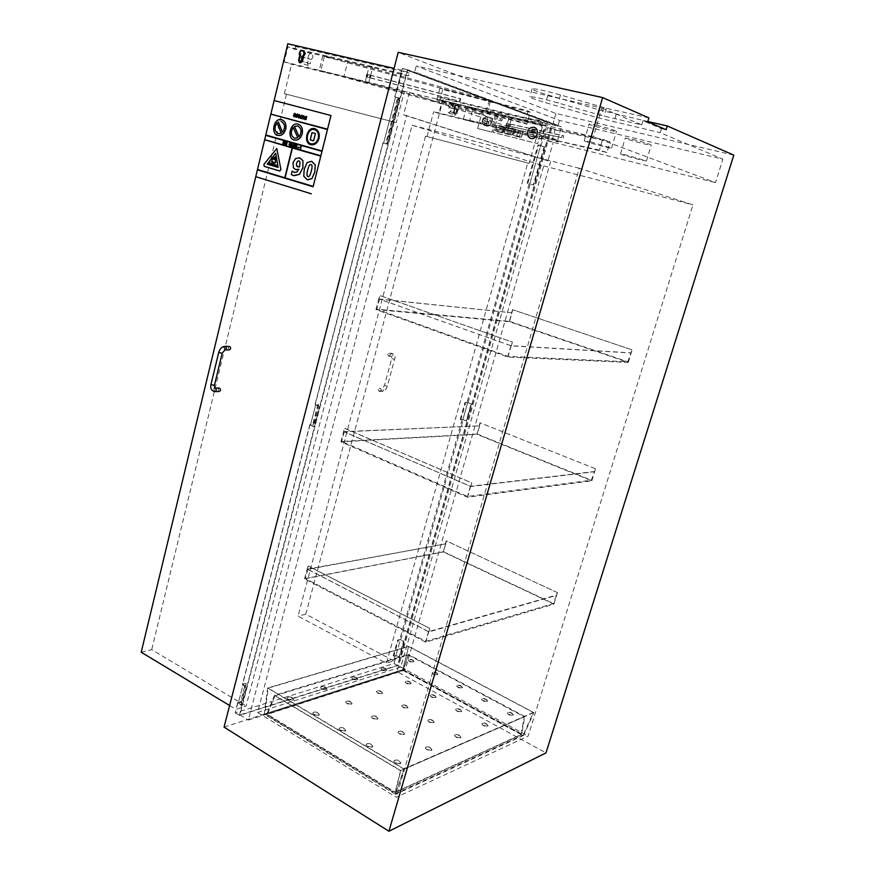 <?xml version="1.0" encoding="UTF-8"?>
<svg xmlns="http://www.w3.org/2000/svg" width="875" height="875" viewBox="0 0 875 875"><rect width="100%" height="100%" fill="white"/><g stroke="black" fill="none" stroke-linecap="round" stroke-linejoin="round"><path stroke-width="0.66" stroke-dasharray="4.38 3.28" d="M396.233 122.642L284.397 93.669L396.233 122.642L404.305 91.645L397.556 89.294L401.658 73.456L408.395 75.939L409.172 72.953L401.734 70.175L394.789 96.939L397.578 97.88L385.667 143.708L382.867 142.931L315.055 404.425L317.953 404.359L312.703 424.572L309.794 424.703L242.495 684.206L245.481 683.298L240.691 701.739L241.314 702.111L237.759 703.238L241.073 705.272L246.455 686.569L241.631 705.097L238.317 703.073L243.119 684.567L246.455 686.569M241.073 705.272L241.631 705.097M245.886 686.733L242.55 684.731L246.116 683.659L241.314 702.111M309.794 424.703L313.534 426.595L319.364 406.252L314.081 426.573L310.472 424.998L315.733 404.709L319.364 406.252M313.534 426.595L314.081 426.573M318.817 406.262L315.186 404.72L318.631 404.644L313.381 424.867L310.472 424.998L315.733 404.709L315.055 404.425M382.867 142.931L387.527 144.189L383.6 143.128L395.533 97.125L399.525 98.098L387.527 144.189M387.002 144.047L398.989 97.923L399.525 98.098M398.989 97.923L395.008 96.95L398.322 98.066L386.4 143.916L383.6 143.128L395.533 97.125L394.789 96.939M393.203 655.856L397.688 640.019L400.816 639.548L403.889 641.178L399.394 656.983L395.927 655.462L398.989 657.114L403.484 641.288L400.411 639.669L395.927 655.462L400.411 639.669L398.267 640.325L393.772 656.162L395.927 655.462L393.772 656.162M460.195 419.453L465.052 402.336L471.417 403.812L466.561 420.908L462.875 419.606L466.167 420.919L471.034 403.823L467.72 402.533L462.875 419.606L467.72 402.533L465.664 402.577L460.819 419.705L462.875 419.606L460.819 419.705M544.534 146.803L533.673 184.986L527.155 183.203L537.994 144.966L544.534 146.803L540.597 145.786L529.769 183.925L533.302 184.887L544.163 146.683M237.759 703.238L235.266 712.841L394.012 663.534L396.331 655.342M394.012 663.534L397.797 665.591L552.103 123.462L407.367 69.639L239.367 715.378L397.797 665.591M540.958 145.906L547.641 122.391L552.103 123.462M468.114 402.522L530.141 184.034M400.816 639.548L463.269 419.584M632.68 139.431C643.737 142.209 649.917 144.102 651.208 145.119C650.398 145.895 623.273 138.556 625.209 138.086L632.68 139.431M627.922 155.422L620.517 153.934C618.636 154.197 645.695 161.536 646.439 160.967L627.922 155.422M647.741 121.778L642.95 120.695L661.445 128.647L666.127 129.719M648.9 117.884L606.473 108.292L560.47 94.97C544.939 90.617 535.478 88.583 532.077 88.867C531.913 89.731 537.195 91.755 547.947 94.948L599.67 110.009L647.817 121.516M733.797 155.127L555.931 113.488L398.202 52.325M661.445 128.647L660.22 132.694L722.87 159.163L559.53 120.444L416.216 65.986L601.814 108.008L593.403 136.839L715.531 182.613L722.87 159.163M601.814 108.008L641.714 124.862L601.3 115.478L558.195 102.977C542.675 98.634 533.236 96.556 529.878 96.753C529.725 97.541 535.019 99.52 545.759 102.692L597.439 117.655L660.22 132.694M642.95 120.695L641.714 124.862M556.216 141.05L558.075 141.597L556.216 141.05M556.117 141.4L557.966 141.947L556.117 141.4M451.259 104.377L453.48 105.044L451.259 104.377M451.15 104.781L453.37 105.459L451.15 104.781M541.264 135.461L543.189 136.03L541.264 135.461M541.166 135.822L543.08 136.402L541.166 135.822M477.98 113.312L480.123 113.958L477.98 113.312M477.87 113.717L480.014 114.362L477.87 113.717M546.875 140.722L553.208 142.286L409.402 92.498L402.325 90.803L239.925 714.853L397.567 665.361L551.753 123.845L558.119 125.377L414.652 71.958L416.216 65.986M558.119 125.377L559.53 120.444M546.941 140.744L715.531 182.613M551.753 123.845L407.542 70.328L402.325 90.803M402.227 90.759L593.403 136.839M591.697 142.166L584.259 140.711C582.214 141.017 610.663 148.772 611.527 148.137L591.697 142.166M407.542 70.328L414.652 71.958M596.63 125.245C608.442 128.198 615.059 130.244 616.47 131.381C615.541 132.245 587.016 124.48 589.127 123.933L596.63 125.245M409.402 92.498L403.55 114.877L547.914 160.803L553.208 142.286M547.914 160.803L406.602 115.653L248.314 720.048L405.3 669.561L550.648 161.503M403.55 114.877L406.602 115.653M257.6 712.436L400.772 667.045L543.692 165.9L412.114 125.213L257.6 712.436L396.353 797.289L528.15 736.105L692.956 204.848L579.283 168.284L396.353 797.289M412.114 125.213L579.283 168.284M400.772 667.045L528.15 736.105M543.692 165.9L692.956 204.848M239.925 714.853L248.314 720.048M397.567 665.361L405.3 669.561M235.266 712.841L239.367 715.378M309.914 425.02L242.55 684.731M383.064 142.975L315.186 404.72M547.641 122.391L402.38 68.502L395.008 96.95M402.38 68.502L407.367 69.639M224.055 727.092L396.987 671.606L546 752.894M555.931 113.488L396.987 671.606M397.688 640.019L398.267 640.325M465.052 402.336L465.664 402.577M529.769 183.925L540.597 145.786L538.661 145.13L527.811 183.378L529.769 183.925M527.155 183.203L527.811 183.378M537.994 144.966L538.661 145.13M425.513 136.161L529.145 163.373L425.513 136.161L298.014 616.12L386.367 663.261L527.756 162.947M395.358 655.167L393.739 660.844L386.367 663.261M393.739 660.844L305.791 614.195L298.014 616.12M457.275 109.955C459.222 108.172 459.288 106.553 457.461 105.087C454.934 105.241 454.059 106.662 454.836 109.364L455.416 109.561C454.639 106.859 455.514 105.438 458.03 105.295C459.856 106.75 459.802 108.38 457.844 110.152L457.275 109.955L456.302 113.542L456.881 113.739L455.12 115.15L454.453 113.138L455.416 109.561M457.844 110.152L456.881 113.739M454.836 109.364L453.873 112.941L454.541 114.953L456.302 113.542M454.453 113.138L453.873 112.941M453.348 112.766L454.311 109.178C453.534 106.477 454.398 105.044 456.925 104.902C458.752 106.367 458.697 107.986 456.739 109.769L455.777 113.356L454.016 114.767L453.348 112.766L448.088 110.961L448.766 112.984L450.527 111.562L451.5 107.953C453.458 106.148 453.523 104.519 451.686 103.053C449.148 103.195 448.273 104.628 449.061 107.352L448.088 110.961M449.061 107.352L454.311 109.178M455.777 113.356L450.527 111.562M456.739 109.769L451.5 107.953M505.859 129.795L508.102 130.386L505.859 129.795M509.469 116.791L511.711 117.37L509.469 116.791M546.208 123.462L443.363 98.656L437.653 96.622L540.991 121.516L546.208 123.462L539.93 145.611M466.484 119.984L468.803 120.597L466.484 119.984M469.952 107.198L472.27 107.8L469.952 107.198M536.539 137.255L433.661 111.65L438.845 113.4L442.192 100.844L437.019 99.017L540.28 124.031L545.016 125.781L541.286 138.906L536.539 137.255L529.145 163.373M541.286 138.906L438.845 113.4M442.192 100.844L545.016 125.781M427.022 136.62L433.661 111.65M540.28 124.031L540.991 121.516M437.019 99.017L437.653 96.622M462.262 419.355L399.831 639.373M529.102 183.75L467.097 402.292M378.153 389.506L379.312 391.453C380.898 390.491 380.909 389.506 379.345 388.489L378.153 389.506M387.614 354.309L388.73 356.245C390.359 355.348 390.414 354.353 388.872 353.259L387.614 354.309M305.791 614.195L443.363 98.656M240.691 701.739L237.694 702.702L238.317 703.073L243.119 684.567L242.495 684.206M245.481 683.298L246.116 683.659M312.703 424.572L313.381 424.867M317.953 404.359L318.631 404.644M385.667 143.708L386.4 143.916M397.578 97.88L398.322 98.066M237.694 702.702L235.977 709.341L246.105 706.048L398.158 123.233M141.203 652.236L151.725 649.655L246.105 706.048M286.464 94.292L151.725 649.655M299.633 55.836L300.453 56.12C299.589 52.938 300.541 51.209 303.308 50.958M298.594 60.134L299.414 60.419L300.453 56.12M302.837 61.316L303.887 57.017C306.02 54.841 306.086 52.905 304.062 51.231C301.295 51.483 300.344 53.2 301.208 56.383L300.169 60.681L300.913 63.044L302.837 61.316L310.166 63.831L308.252 65.538L307.508 63.186L308.547 58.931C307.694 55.77 308.634 54.064 311.391 53.823C313.403 55.486 313.338 57.4 311.216 59.566L310.166 63.831M311.216 59.566L303.887 57.017M300.158 62.792L299.414 60.419M300.169 60.681L307.508 63.186M301.208 56.383L308.547 58.931M368.408 82.677L365.225 81.834L368.408 82.677M372.356 67.167L369.162 66.325L372.356 67.167M401.734 70.175L394.056 68.403M287.82 43.75L295.794 46.583L409.172 72.953M325.227 72.231L322.58 71.531L325.227 72.231M328.989 57.039L326.342 56.35L328.989 57.039M401.658 73.456L287.897 46.867L284.277 61.873L291.506 64.291L404.305 91.645M284.277 61.873L397.556 89.294M408.395 75.939L295.116 49.416L287.897 46.867M295.116 49.416L295.794 46.583M284.397 93.669L291.506 64.291M219.198 388.041L217.984 389.244L219.242 391.53M229.392 346.445L228.08 347.692L229.294 349.967M229.622 705.512L235.977 709.341M255.784 176.695L274.127 100.505L255.784 176.695L311.38 193.812M451.598 104.431L453.961 105.186L451.598 104.431M451.697 104.059L454.059 104.814L451.697 104.059M526.892 124.173L524.836 123.036L436.789 99.958L439.589 101.281L526.892 124.173L530.25 112.23L442.739 89.469L439.95 88.047L528.216 110.983L524.836 123.036M436.789 99.958L439.95 88.047M439.589 101.281L442.739 89.469M528.216 110.983L530.25 112.23M368.703 77.558L366.723 76.923L368.703 77.558M369.338 75.064L367.358 74.43L369.338 75.064M370.541 78.05L371.011 75.48L370.541 78.05L366.089 76.694L369.666 77.656L370.3 75.152L460.173 98.602L459.495 101.128L369.666 77.656M371.186 75.556L366.723 74.189L370.125 75.075L369.491 77.58M366.723 74.189L366.089 76.694M367.784 74.67L367.161 77.164M370.377 77.973L459.495 101.128M460.053 101.412L460.731 98.886L371.011 75.48M460.173 98.602L460.731 98.886M555.581 140.875L558.491 141.717L555.581 140.875M555.68 140.547L558.578 141.389L555.68 140.547M606.911 152.469L599.452 150.128L544.731 137.889L606.911 152.469L610.061 141.783L555.023 129.97L547.652 127.641L602.602 139.387L599.452 150.128M544.731 137.889L547.652 127.641M552.114 140.175L555.023 129.97M602.602 139.387L610.061 141.783M509.042 126.175L506.778 125.519L509.042 126.175M509.622 124.086L507.358 123.43L509.622 124.086M510.223 126.448L510.442 124.239L510.223 126.448L505.991 125.311L508.309 125.858L508.889 123.758L562.286 135.395L561.652 137.594L508.309 125.858M510.803 124.359L506.57 123.222L508.528 123.648L507.938 125.748M506.57 123.222L505.991 125.311M508.845 123.933L508.266 126.022M509.852 126.339L561.652 137.594M563.227 138.086L563.85 135.898L510.442 124.239M562.286 135.395L563.85 135.898M329.087 57.969L326.145 57.159L329.087 57.969M325.522 72.352L322.58 71.531L325.522 72.352M322.809 55.978L347.681 61.775L344.017 76.377L319.244 70.405L322.809 55.978L490.252 101.73L489.344 100.045L347.681 61.775M319.244 70.405L486.314 116.069L485.341 114.658L344.017 76.377M324.242 56.875L320.709 71.203M489.344 100.045L485.341 114.658M490.252 101.73L486.314 116.069M468.158 120.367L466.309 119.908L468.158 120.367M471.45 108.259L469.591 107.8L471.45 108.259M469.613 121.013L492.22 126.634L495.578 114.461L472.894 108.959L469.613 121.013L463.345 119.153L539.131 134.411L557.67 139.967L492.22 126.634M472.894 108.959L466.616 107.067L542.916 121.045L561.455 126.711L495.578 114.461M463.345 119.153L466.616 107.067M557.67 139.967L561.455 126.711M539.131 134.411L542.916 121.045M489.038 121.68L488.316 124.338L488.589 122.161L487.167 121.811L486.139 125.552L487.517 125.902C491.291 125.005 491.947 123.047 489.486 120.05L489.497 120.05C491.969 123.058 491.302 125.005 487.528 125.913L486.15 125.562L487.178 121.811L488.6 122.161L488.327 124.338L489.059 121.68L487.331 121.253L487.583 120.334L487.32 121.253L489.059 121.68M482.092 121.877L482.989 118.595L486.281 116.55L492.833 118.147L491.192 124.13L487.889 126.284L483.613 125.223L482.081 121.866L483.602 125.213L487.889 126.284L491.181 124.119L492.833 118.147L486.27 116.539L482.978 118.595L482.081 121.866M482.202 121.898L483.098 118.617L486.227 116.692L483.12 118.628L482.223 121.898L483.656 125.07L487.933 126.131L491.061 124.097L492.669 118.267L486.238 116.703L492.647 118.267L491.061 124.097L487.911 126.131L483.634 125.059L482.223 121.898M485.177 124.261L483.153 124.173L485.177 124.261M489.869 118.705L491.728 119.164M491.706 119.164L489.858 118.705M486.095 118.639L485.942 119.197L485.002 118.377L485.439 116.769L486.544 117.031L485.428 116.758L484.991 118.366L486.117 118.65M486.533 117.031L486.905 117.108C488.469 119.033 488.042 120.28 485.625 120.848L485.614 120.848C488.031 120.28 488.458 119.033 486.883 117.097L486.533 117.031M485.494 120.805L484.411 120.531L485.494 120.805M484.247 121.089L484.4 120.531L484.247 121.089L486.927 121.745L484.225 121.078M486.916 121.745L486.5 123.32L486.916 121.745M486.489 123.32L483.831 122.664L486.489 123.32M483.831 122.664L483.722 122.631C482.18 120.838 482.562 119.612 484.848 118.934C482.541 119.602 482.169 120.838 483.711 122.62L483.831 122.664M484.848 118.934L485.953 119.197L484.848 118.934M477.652 128.505L482.355 111.289L496.836 114.811L482.333 111.289L477.63 128.494L492.078 132.136L477.652 128.505M496.858 114.811L492.078 132.136L496.858 114.811M298.036 167.005L299.436 166.983L299.731 165.9L299.961 161.886L298.922 160.825M298.845 169.236L296.855 172.123L294.569 172.441M295.958 169.662L293.431 167.858L293.07 162.728L295.564 158.583L299.447 157.773M294.164 175.733L291.309 174.584L292.173 171.161M292.83 145.95L293.048 145.031M292.994 147.109L292.709 146.42M292.731 146.431L291.834 146.169M291.856 146.18L293.333 144.189M291.331 146.628L290.172 145.698L291.67 143.719M291.419 144.517L291.189 145.48M294.142 147.438L294.941 145.228L294.131 144.463M286.278 144.145L286.748 142.319M285.163 144.867L285.458 141.958M286.027 145.119L285.6 143.084M300.606 147.109L300.103 149.144M299.972 147.361L300.88 146.333M301.82 115.194L300.245 116.561M300.967 118.519L300.267 116.561M301.098 118.059L301.919 117.863M298.43 115.686L299.709 116.025L299.709 115.347M298.823 117.447L299.731 117.272M298.714 117.917L297.927 115.938L299.469 114.548M283.522 143.084L284.583 143.391M283.784 141.991L284.933 142.319M284.408 144.648L282.789 144.189L283.467 141.389M294.175 116.178L295.127 115.095M294.055 113.837L294.941 113.345M293.486 116.222L294.098 114.614L295.258 114.669L294.842 113.827M288.98 144.233L289.877 143.205M289.603 143.97L289.089 145.994M297.817 114.975L297.183 114.428M296.341 117.272L295.597 116.791M295.619 116.802L295.794 116.2M296.887 116.823L296.144 114.702L297.27 113.969M295.805 147.963L295.455 146.322L296.472 145.086M295.914 147.514L296.373 145.534M303.111 118.628L304.073 117.578L303.702 116.167M302.98 119.077L302.323 117.108L303.811 115.708M298.659 147.93L297.981 147.153M306.644 117.348L305.998 116.791M305.145 119.656L304.402 119.164M304.423 119.175L304.598 118.573M305.298 119.208L305.659 118.322M305.681 118.333L304.959 117.075L306.119 116.342M307.694 179.845L303.778 176.181L304.281 168.995L307.158 162.498L311.478 161.273M308.131 176.498L308.131 176.498C309.291 176.947 310.363 175.142 311.336 171.084C312.419 166.95 312.298 164.795 310.997 164.631L310.92 164.609M321.989 151.342L265.705 135.352M270.922 113.794L327.534 129.172M320.786 156.144L292.381 147.995M276.325 166.184L269.303 164.084M269.325 164.084L269.544 163.198M313.6 140.831L310.275 139.902L312.08 132.628M278.119 167.387L275.691 153.234M279.77 171.019L264.239 166.348L263.9 164.358L276.806 148.509M299.097 136.763L299.075 136.773C302.116 131.972 301.645 128.363 297.675 125.923L297.653 125.913M294.722 138.283L297.85 137.78L293.234 127.455M294.328 140.055L294.306 140.044C286.409 138.403 290.369 121.669 298.113 124.152M284.812 177.789L292.141 147.93L264.578 140.022M313.119 186.769L257.392 169.827M282.516 132.311L282.494 132.333C285.644 127.564 285.228 123.922 281.269 121.417L281.247 121.417M278.37 133.678L281.269 133.273L277.047 122.795M277.955 135.428L277.977 135.439C270.2 133.82 274.094 117.228 281.695 119.667M311.172 143.861L311.172 143.861C314.552 144.298 316.936 142.428 318.325 138.25C319.069 133.831 317.822 130.955 314.606 129.609L314.584 129.609M310.964 144.747L310.942 144.747C302.903 143.073 306.939 126.197 314.825 128.723M272.398 163.417L271.666 161.612L272.355 159.523M272.377 159.534L274.072 157.402M274.159 159.611L275.308 156.855M273.667 163.603L273.984 162.302L272.738 161.93M330.969 115.522L274.148 100.516M529.944 131.425L530.217 130.452L535.686 131.797L535.413 132.77L529.944 131.425L535.391 132.77L535.675 131.786L530.195 130.441L529.922 131.425M503.967 127.641L503.683 128.647L503.967 127.641L502.731 127.334L502.447 128.341L503.683 128.647L502.469 128.341L502.742 127.345L503.967 127.641M514.413 133.12L515.123 130.583L515.758 130.747L515.058 133.273L514.413 133.12L515.058 133.273L515.747 130.736L515.102 130.583L514.402 133.109M523.13 131.359L521.358 137.659L523.13 131.359L514.894 129.325L513.122 135.592L521.358 137.659L513.133 135.603L514.894 129.325L523.108 131.359M522.78 131.6L515.058 129.697L513.483 135.363L515.047 129.686L522.78 131.6L521.172 137.287L522.78 131.6M521.172 137.287L513.472 135.352L521.183 137.287M501.244 118.836L501.561 118.464C502.611 119.766 502.316 120.608 500.686 120.98L501.408 118.869L500.675 120.969C502.305 120.597 502.6 119.766 501.539 118.464L501.353 118.42M504.952 126.864L503.223 133.109L504.941 126.853L496.847 124.852L495.119 131.086L503.223 133.109L495.141 131.086L496.858 124.852L504.952 126.864M504.613 127.105L497.033 125.223L495.48 130.845L497.011 125.223L504.602 127.094L503.048 132.748L504.613 127.105M503.038 132.738L495.458 130.845L503.048 132.748M498.925 120.094L498.892 120.542C500.533 120.17 500.817 119.328 499.767 118.027L500.052 119.23L499.33 119.503L500.073 119.23L499.778 118.027C500.839 119.328 500.544 120.17 498.903 120.542L499.953 119.656L499.002 120.127M520.756 132.005L519.509 136.423L516.677 135.713L517.913 131.294L516.655 135.713L519.498 136.423L520.756 132.005L517.891 131.294L520.756 132.005M505.816 127.072L504.087 133.328L505.838 127.083L514.008 129.106L512.247 135.373L504.098 133.328L512.236 135.373L513.986 129.095L505.838 127.083M506.012 127.444L504.438 133.088L512.083 135.002L513.658 129.347L505.991 127.444L513.647 129.336L512.061 135.002L504.427 133.088L505.991 127.444M511.153 133.623L506.242 132.869L511.153 133.623M506.669 131.381L506.942 130.375L511.733 131.567L511.448 132.573L506.669 131.381L511.448 132.573L511.711 131.556L506.931 130.364L506.658 131.37M512.356 129.336L511.941 130.802L512.334 129.325L507.566 128.144L507.139 129.609L511.941 130.802L507.161 129.62L507.566 128.144L512.334 129.325M527.461 131.644C528.872 127.969 531.223 126.481 534.505 127.159C540.816 129.052 536.605 140.995 530.48 138.611C527.778 137.386 526.772 135.056 527.461 131.644C526.75 135.056 527.756 137.375 530.469 138.611C536.583 140.984 540.805 129.052 534.494 127.148C531.212 126.47 528.861 127.969 527.439 131.633M527.986 131.775C527.373 134.827 528.27 136.905 530.688 138.009C536.167 140.131 539.93 129.456 534.286 127.761C531.355 127.159 529.255 128.494 527.986 131.775M527.964 131.764C529.233 128.494 531.344 127.148 534.275 127.75C539.919 129.445 536.145 140.131 530.666 137.998C528.259 136.894 527.352 134.816 527.964 131.764M501.003 128.548L500.686 129.686L501.003 128.548L499.986 128.297L499.669 129.434L500.675 129.686L499.669 129.434L499.986 128.297M500.992 128.537L499.975 128.286M530.228 135.898L532.798 136.533M532.777 136.533L530.217 135.887M503.541 129.172L503.256 130.178L503.541 129.172L502.316 128.877L502.042 129.872L503.245 130.178L502.042 129.872L502.316 128.877M503.519 129.172L502.305 128.866M502.819 131.72L503.092 130.725L501.878 130.419L501.594 131.414L501.889 130.419L503.103 130.725L502.83 131.731L501.616 131.425L502.83 131.731M501.463 126.919L501.123 128.111L501.463 126.919L498.958 126.295L498.619 127.498L501.123 128.111L498.619 127.498M501.441 126.908L498.936 126.284L498.608 127.487M496.464 130.134L496.748 129.139L500.577 130.091L500.303 131.097L496.464 130.134L500.303 131.097L500.566 130.091L496.727 129.128L496.453 130.134M533.914 134.684L530.064 134.291L533.914 134.684M534.964 131.009L535.227 130.145L531.464 129.227L531.223 130.08L531.486 129.227L535.227 130.145L534.986 131.009L531.234 130.091L534.986 131.009M528.85 132.267L535.905 134.017L536.047 133.481L528.981 131.731L536.069 133.492L528.85 132.267M498.116 115.117L493.347 132.453L537.655 143.598L542.664 125.934L537.655 143.598L493.336 132.442L498.116 115.117L542.653 125.934L498.137 115.128M402.948 669.594L408.702 646.516L533.345 712.48L523.294 734.923L402.948 669.594L264.884 713.88L268.166 688.133L408.702 646.516M264.884 713.88L395.62 793.614L403.955 768.83L268.166 688.133M395.62 793.614L523.294 734.923M533.345 712.48L403.955 768.83M408.614 646.308L402.773 669.725L523.655 735.361L533.859 712.578L408.614 646.308L267.575 688.034L264.25 714.175L402.773 669.725M533.859 712.578L404.064 769.158L395.588 794.325L264.25 714.175M404.064 769.158L267.575 688.034M523.655 735.361L395.588 794.325M432.666 672.416L432.163 672.886C433.07 674.428 434.853 675.128 437.5 675.008L437.992 674.538C437.084 672.995 435.312 672.284 432.666 672.416M437.598 674.658C434.952 674.789 433.169 674.089 432.272 672.547C434.394 671.628 436.33 672.175 438.091 674.188L437.598 674.658M482.114 698.917L481.666 699.377C482.639 701.05 484.477 701.805 487.2 701.641L487.637 701.181C486.664 699.508 484.827 698.753 482.114 698.917M487.298 701.291C484.586 701.455 482.748 700.7 481.775 699.027C483.963 698.097 485.953 698.698 487.736 700.831L487.298 701.291M381.5 668.161L380.92 668.686C381.806 670.228 383.589 670.928 386.302 670.797L386.87 670.272C385.995 668.73 384.212 668.03 381.5 668.161M386.4 670.447C383.688 670.578 381.905 669.878 381.019 668.336C383.184 667.341 385.164 667.866 386.969 669.922L386.4 670.447M430.598 695.078L430.073 695.592C431.014 697.266 432.873 698.02 435.641 697.845L436.155 697.32C435.225 695.658 433.366 694.903 430.598 695.078M435.75 697.484C432.972 697.659 431.113 696.916 430.172 695.242C432.403 694.214 434.427 694.794 436.264 696.97L435.75 697.484M482.289 723.417L481.83 723.931C482.836 725.747 484.772 726.545 487.616 726.338L488.075 725.823C487.069 724.008 485.144 723.209 482.289 723.417M487.725 725.966C484.881 726.184 482.956 725.375 481.939 723.559C484.247 722.52 486.325 723.144 488.184 725.462L487.725 725.966M313.469 712.403L312.703 713.136C313.622 714.952 315.602 715.739 318.653 715.477L319.408 714.744C318.5 712.928 316.52 712.141 313.469 712.403M318.762 715.083C315.7 715.345 313.72 714.569 312.812 712.742C315.252 711.364 317.483 711.9 319.506 714.361L318.762 715.083M366.68 743.947L365.991 744.68C366.964 746.67 369.031 747.513 372.17 747.195L372.848 746.473C371.875 744.483 369.819 743.641 366.68 743.947M372.28 746.802C369.141 747.119 367.084 746.277 366.1 744.275C368.616 742.842 370.902 743.444 372.958 746.08L372.28 746.802M321.256 686.919L320.545 687.575C321.431 689.248 323.323 689.981 326.222 689.784L326.922 689.128C326.047 687.466 324.166 686.722 321.256 686.919M326.32 689.413C323.422 689.609 321.53 688.877 320.655 687.203C322.962 685.978 325.084 686.503 327.031 688.756L326.32 689.413M372.094 716.231L371.448 716.877C372.389 718.703 374.358 719.491 377.333 719.25L377.978 718.594C377.038 716.778 375.08 715.991 372.094 716.231M377.442 718.867C374.467 719.108 372.498 718.32 371.558 716.505C373.942 715.236 376.119 715.805 378.088 718.222L377.442 718.867M425.83 747.195L425.25 747.841C426.267 749.842 428.312 750.684 431.375 750.4L431.944 749.755C430.938 747.764 428.892 746.911 425.83 747.195M431.484 750.006C428.422 750.302 426.387 749.448 425.37 747.458C427.842 746.156 430.073 746.791 432.064 749.361L431.484 750.006M428.323 719.895L427.777 720.475C428.75 722.302 430.697 723.089 433.606 722.859L434.153 722.291C433.18 720.464 431.233 719.677 428.323 719.895M433.716 722.487C430.806 722.717 428.859 721.919 427.886 720.103C430.227 718.944 432.348 719.556 434.263 721.919L433.716 722.487M377.016 691.075L376.403 691.666C377.322 693.339 379.192 694.083 382.025 693.897L382.627 693.306C381.73 691.644 379.859 690.9 377.016 691.075M382.134 693.525C379.291 693.722 377.42 692.978 376.512 691.305C378.777 690.178 380.855 690.725 382.736 692.945L382.134 693.525M352.373 677.239L351.728 677.819C352.603 679.427 354.441 680.148 357.252 679.973L357.875 679.394C357 677.786 355.173 677.075 352.373 677.239M357.35 679.613C354.55 679.788 352.702 679.066 351.827 677.458C354.058 676.353 356.114 676.878 357.984 679.033L357.35 679.613M402.325 705.294L401.745 705.873C402.686 707.623 404.6 708.389 407.477 708.181L408.045 707.602C407.105 705.863 405.202 705.086 402.325 705.294M407.575 707.82C404.709 708.028 402.795 707.252 401.855 705.512C404.162 704.375 406.262 704.944 408.155 707.241L407.575 707.82M455.033 734.902L454.519 735.47C455.536 737.373 457.516 738.194 460.469 737.953L460.983 737.384C459.966 735.481 457.986 734.65 455.033 734.902M460.578 737.57C457.625 737.822 455.645 736.991 454.628 735.098C457.012 733.928 459.167 734.562 461.092 737.002L460.578 737.57M398.584 731.5L397.972 732.145C398.956 734.048 400.958 734.869 403.977 734.606L404.578 733.961C403.605 732.058 401.603 731.237 398.584 731.5M404.086 734.212C401.067 734.486 399.066 733.666 398.081 731.762C400.509 730.472 402.719 731.084 404.688 733.567L404.086 734.212M346.336 701.378L345.658 702.034C346.566 703.773 348.491 704.539 351.433 704.309L352.1 703.664C351.192 701.914 349.267 701.159 346.336 701.378M351.531 703.938C348.589 704.156 346.664 703.402 345.756 701.652C348.108 700.405 350.252 700.952 352.209 703.281L351.531 703.938M394.461 760.419L393.805 761.141C394.822 763.23 396.922 764.105 400.116 763.766L400.761 763.044C399.744 760.955 397.644 760.08 394.461 760.419M400.225 763.361C397.042 763.7 394.942 762.825 393.925 760.736C396.484 759.281 398.803 759.916 400.87 762.639L400.225 763.361M339.686 727.945L338.964 728.678C339.905 730.581 341.928 731.391 345.023 731.106L345.745 730.373C344.805 728.481 342.781 727.661 339.686 727.945M345.133 730.713C342.038 730.997 340.014 730.188 339.073 728.284C341.545 726.884 343.809 727.442 345.855 729.991L345.133 730.713M287.973 697.288L287.186 698.02C288.061 699.759 290.008 700.514 293.016 700.273L293.803 699.552C292.928 697.812 290.981 697.058 287.973 697.288M293.125 699.891C290.106 700.131 288.159 699.377 287.284 697.638C289.68 696.281 291.889 696.795 293.902 699.169L293.125 699.891M456.105 709.056L455.613 709.581C456.586 711.32 458.478 712.097 461.289 711.9L461.77 711.386C460.808 709.647 458.916 708.87 456.105 709.056M461.398 711.539C458.587 711.736 456.695 710.959 455.722 709.22C457.986 708.181 460.042 708.783 461.88 711.025L461.398 711.539M405.737 681.45L405.18 681.975C406.087 683.583 407.914 684.305 410.659 684.141L411.195 683.627C410.298 682.019 408.472 681.297 405.737 681.45M410.758 683.791C408.013 683.944 406.197 683.222 405.289 681.614C407.477 680.608 409.478 681.155 411.305 683.266L410.758 683.791M507.784 712.677L507.369 713.136C508.375 714.875 510.256 715.652 513.002 715.477L513.417 715.017C512.411 713.289 510.541 712.502 507.784 712.677M513.111 715.116C510.366 715.302 508.484 714.525 507.478 712.786C509.709 711.845 511.722 712.469 513.527 714.667L513.111 715.116M457.078 685.497L456.608 685.967C457.548 687.575 459.353 688.297 462.033 688.155L462.503 687.684C461.562 686.087 459.758 685.355 457.078 685.497M462.142 687.805C459.452 687.958 457.647 687.225 456.706 685.617C458.861 684.698 460.83 685.267 462.602 687.345L462.142 687.805M408.844 659.652L408.33 660.122C409.205 661.609 410.944 662.288 413.569 662.178L414.083 661.697C413.208 660.22 411.469 659.531 408.844 659.652M413.656 661.839C411.042 661.948 409.292 661.27 408.417 659.783C410.506 658.875 412.431 659.4 414.181 661.358L413.656 661.839M400.575 770.7L395.183 792.17L521.095 734.53L524.223 716.789L400.575 770.7L274.958 695.789L267.389 714.317L395.183 792.17M274.958 695.789L408.395 654.981L403.309 670.556L267.389 714.317M408.395 654.981L524.223 716.789M521.095 734.53L403.309 670.556M395.292 792.509L400.783 770.591L524.803 716.527L521.609 734.628L395.292 792.509L266.809 714.219L403.222 670.327L408.417 654.445L274.52 695.308L266.809 714.219M274.52 695.308L400.783 770.591M524.803 716.527L408.417 654.445M521.609 734.628L403.222 670.327M428.881 631.892L429.866 628.48L308.186 565.928L307.333 569.155L428.881 631.892L556.38 595.448L553.427 603.542L425.731 641.342L305.397 578.539L443.505 551.731L445.769 543.812L307.836 569.341L428.531 631.641L555.975 595.252M307.333 569.155L445.769 543.812M428.531 631.641L425.731 641.342M445.408 543.638L446.206 540.859L557.277 592.528L556.38 595.448M557.277 592.528L446.206 540.859M446.447 540.816L443.264 551.928L553.919 604.111L425.731 642.173L304.544 578.878L443.264 551.928M304.544 578.878L307.967 565.961L429.866 628.48M443.505 551.731L553.427 603.542M307.836 569.341L305.397 578.539M553.919 604.111L557.495 592.462M425.731 642.173L429.658 628.545M470.783 486.5L471.811 482.912L344.695 428.247L343.798 431.637L470.783 486.5L594.442 471.745L591.369 480.211L467.48 496.464L341.753 441.427L477.247 434.077L479.609 425.852L344.312 431.802L470.411 486.281L594.016 471.581M343.798 431.637L479.609 425.852M470.411 486.281L467.48 496.464M479.227 425.698L480.058 422.811L595.372 468.716L594.442 471.745M595.372 468.716L480.058 422.811M480.298 422.8L476.984 434.35L591.85 480.812L467.491 497.252L340.889 441.777L476.984 434.35M340.889 441.777L344.477 428.258L471.811 482.912M477.247 434.077L591.369 480.211M344.312 431.802L341.753 441.427M591.85 480.812L595.58 468.694M467.491 497.252L471.614 482.934M511.317 345.866L512.4 342.114L379.892 295.488L378.952 299.009L511.317 345.866L630.984 352.964L627.791 361.791L507.85 356.355L376.819 309.214L509.578 321.344L512.028 312.812L379.487 299.173L510.923 345.702L630.547 352.822M378.952 299.009L512.028 312.812M510.923 345.702L507.85 356.355M511.634 312.681L512.498 309.684L631.958 349.814L630.984 352.964M631.958 349.814L512.498 309.684M512.728 309.717L509.294 321.683L628.283 362.425L507.894 357.077L375.944 309.564L509.294 321.683M375.944 309.564L379.684 295.466L512.4 342.114M509.578 321.344L627.791 361.791M379.487 299.173L376.819 309.214M628.283 362.425L632.155 349.825M507.894 357.077L512.203 342.103M616.219 114.308L613.966 121.975M606.473 108.292L604.155 116.222M603.619 107.548L601.3 115.478M560.47 94.97L558.195 102.977M599.67 110.009L597.439 117.655M547.947 94.948L545.759 102.692M381.216 389.484L382.364 391.42C383.95 390.469 383.961 389.484 382.397 388.467L381.216 389.484M384.716 385.383L387.308 386.214L384.716 385.383M391.945 358.608L394.548 359.428L391.945 358.608M390.666 354.408L391.912 353.369C393.455 354.452 393.4 355.447 391.77 356.344L390.666 354.408M214.9 388.062L213.675 389.266L214.988 391.573M214.408 385.394L210.963 384.519M222.184 353.336L218.717 352.439M225.05 349.836L223.781 347.539L225.083 346.292M646.439 160.967L651.208 145.119M620.517 153.934L625.209 138.086M611.527 148.137L616.47 131.381M584.259 140.711L589.127 123.933M532.077 88.867L529.878 96.753M457.461 105.087L458.03 105.295M454.541 114.953L455.12 115.15M448.766 112.984L454.016 114.767M451.686 103.053L456.925 104.902M508.102 130.386L511.711 117.37M505.706 129.73L509.316 116.714M472.084 108.489L472.27 107.8M469.591 107.8L469.777 107.111M388.73 356.245L391.77 356.344L391.683 358.684L384.464 385.47L382.397 388.467L379.345 388.489M388.872 353.259L391.912 353.369C394.833 354.747 395.708 356.77 394.548 359.428L387.308 386.214C386.345 389.288 384.694 391.016 382.364 391.42L379.312 391.453M308.252 65.538L300.913 63.044M311.391 53.823L304.062 51.231M368.736 82.83L372.684 67.331M365.225 81.834L369.162 66.325M329.098 58.002L329.295 57.192M326.145 57.159L326.342 56.35M367.358 74.43L366.723 76.923M370.409 75.283L369.775 77.777M507.358 123.43L506.778 125.519M509.928 124.13L509.348 126.23"/><path stroke-width="1.31" d="M647.817 121.516L667.275 125.945L666.127 129.719L647.741 121.778L648.9 117.884L602.602 97.584L398.202 52.325L224.055 727.092L388.927 831.25L602.602 97.584M667.275 125.945L733.797 155.127L546 752.894L388.927 831.25M302.52 50.684L303.308 50.958C305.331 52.642 305.266 54.567 303.133 56.755L302.312 56.47C304.445 54.283 304.511 52.347 302.488 50.673C299.72 50.925 298.769 52.642 299.633 55.836L298.594 60.134L299.338 62.508L301.262 60.78L302.312 56.47M303.133 56.755L302.083 61.053L300.158 62.792L299.338 62.508M301.262 60.78L302.083 61.053M394.056 68.403L287.82 43.75L274.148 100.516L330.969 115.522L327.534 129.172L270.812 114.133L327.512 129.172M214.988 391.573L219.242 391.53C220.948 390.414 220.959 389.244 219.264 388.041L219.198 388.041M225.05 349.836L229.294 349.967C231.066 348.906 231.109 347.736 229.447 346.456L229.392 346.445M257.414 169.838L141.203 652.236L229.622 705.512M293.453 175.547L299.458 174.344L302.903 167.541L302.936 160.661L299.709 157.839L295.542 158.583L293.048 162.728L293.409 167.847L295.641 169.586L298.823 169.236L296.833 172.113L294.536 172.441L292.152 171.161L291.309 174.584L293.453 175.547M299.709 165.889L299.414 166.983L296.548 165.955L296.483 163.494L297.642 161.208L298.9 160.814L299.939 161.886L299.709 165.889M298.9 160.814L297.642 161.208L296.505 163.494L296.548 165.955L298.014 167.005M298.812 169.247L295.991 169.673M292.152 171.161L294.536 172.441M299.48 157.784L302.958 160.672L302.925 167.541L299.48 174.355L294.164 175.733M291.834 146.169L292.972 147.098L293.661 144.277L291.834 146.169M292.83 145.95L293.048 145.031M293.398 146.617L293.311 144.178M293.125 146.541L292.972 147.098M291.823 145.666L291.648 143.708L291.714 146.136L291.309 146.628L290.172 145.698L291.648 143.708M291.397 144.517L291.167 145.48M291.463 146.07L291.331 146.628M294.131 144.463L295.542 144.867L294.109 144.463L294.919 145.228L293.716 147.317L295.52 144.856L294.109 147.427M286.748 142.319L286.267 144.2L285.436 141.947L284.747 144.747L285.589 143.03L286.431 145.228L287.12 142.428L286.453 145.239M285.436 141.947L286.278 144.145M285.163 144.867L285.6 143.084M300.584 147.098L300.497 149.253L301.197 146.42L299.95 147.361M300.519 149.264L301.219 146.431M301.667 115.653L300.694 116.67L301.667 115.653L302.28 116.222M302.323 116.233L302.455 115.62L302.323 116.233M302.477 115.631L301.798 115.183L302.477 115.631M301.809 115.194L300.245 116.561L300.256 117.895L301.755 118.464L300.978 118.519M301.897 117.863L301.777 118.475L301.897 117.863L301.077 118.048L300.672 116.67L301.087 118.048M299.447 114.537L297.905 115.938L298.703 117.906L299.611 117.873L298.309 116.091L299.983 116.539L299.458 114.537L299.983 116.539M299.688 116.025L298.408 115.675L299.327 114.975L299.688 116.025M299.338 114.975L298.43 115.686M298.736 117.917L299.753 117.283M300.005 116.539L298.309 116.091L298.834 117.447M283.784 141.991L283.609 142.603L284.703 142.909L283.609 142.603L283.762 141.98L285.02 141.838L283.445 141.389L282.767 144.178L284.386 144.648L283.314 143.828L283.5 143.073L284.561 143.38M284.933 142.319L283.445 141.389M283.522 143.084L284.386 144.648M293.913 116.638L295.127 116.867L295.662 114.691L294.941 113.345L294.033 113.837L295.236 114.669L293.431 115.434L293.913 116.638M294.919 115.97L293.858 115.5L295.137 115.095L294.919 115.97M295.127 115.095L293.88 115.511L294.186 116.178M294.055 113.837L294.853 113.827M294.973 113.356L295.684 114.702L294.722 116.758M289.581 143.97L289.494 146.114L290.205 143.303L288.98 144.233M289.516 146.114L289.855 143.194M295.75 116.189L295.597 116.791L297.117 117.173L296.559 114.734L297.959 114.395L296.122 114.702L297.095 116.495L295.75 116.189L296.472 116.834M297.281 113.969L297.795 114.964M297.172 114.428L296.581 114.745L297.555 116.539L296.341 117.272M296.472 145.075L296.362 147.809L296.898 145.512L295.925 145.239L295.433 146.322L295.827 147.973M296.384 145.534L295.892 147.514M302.302 117.097L302.969 119.077L304.478 117.688L303.822 115.708L302.302 117.097M304.052 117.567L303.078 118.617L302.728 117.217L303.691 116.167L304.052 117.567M303.713 116.178L302.75 117.217L303.089 118.617M303.822 115.708L304.5 117.688L302.991 119.087M297.828 147.689L298.769 147.383L297.828 147.689M297.959 147.142L298.659 147.93M304.555 118.562L304.402 119.164L305.933 119.558L306.348 118.912L305.375 117.097L306.786 116.769L304.938 117.064L305.911 118.869L304.555 118.562L305.277 119.208M306.666 117.348L306.108 116.331M305.966 116.78L305.397 117.108L306.37 118.923L305.156 119.656M311.511 161.284L315.284 164.948L311.784 161.361L307.158 162.498L304.259 168.995L303.756 176.17L307.212 179.725L311.839 178.631L314.748 172.102L315.262 164.938L314.77 172.102L311.861 178.631L307.738 179.856M310.909 164.609C309.739 164.139 308.667 165.944 307.694 170.023C308.645 165.922 309.728 164.117 310.898 164.609L310.975 164.62C312.277 164.795 312.397 166.95 311.314 171.084C310.198 175.372 309.127 177.177 308.109 176.498L308.022 176.477C306.72 176.269 306.611 174.114 307.672 170.023C306.633 174.125 306.742 176.269 308.044 176.477L308.131 176.498M265.727 135.352L264.688 139.683L320.873 155.783L322.055 150.981L265.705 135.352L321.967 151.331M274.127 100.505L270.922 113.794M292.403 148.006L285.075 177.866L313.206 186.419L320.852 155.783L264.666 139.683L292.119 147.919L284.791 177.789L257.392 169.827L313.097 186.769L285.053 177.866L292.381 147.995L320.764 156.144M269.522 163.198L276.544 165.298L276.325 166.184L276.522 165.287L269.522 163.198L269.303 164.084L276.303 166.173M312.058 132.628L310.253 139.902L313.578 140.831L315.394 133.547L312.058 132.628L315.394 133.547M315.416 133.547L313.578 140.831M275.691 153.234L267.214 164.117L278.119 167.387L267.192 164.117L275.691 153.202L278.119 167.387M280.941 169.477L279.77 171.019L280.919 169.466L276.806 148.509L280.919 169.466M276.828 148.52L263.878 164.358L264.217 166.348L279.759 171.019M297.664 125.923L294.47 126.427L297.653 125.913C301.623 128.352 302.094 131.972 299.075 136.773L294.47 126.427L299.097 136.763M297.828 137.78L294.7 138.283C290.719 135.877 290.216 132.267 293.223 127.433L297.828 137.78M293.234 127.455C290.248 132.278 290.741 135.887 294.722 138.283L294.7 138.283M302.214 133.777C303.034 128.855 301.656 125.639 298.102 124.152C290.358 121.647 286.377 138.403 294.306 140.044C298.047 140.525 300.683 138.436 302.214 133.777M298.123 124.162L298.123 124.162C301.678 125.65 303.056 128.855 302.236 133.787C300.705 138.447 298.069 140.536 294.328 140.055L294.328 140.055M265.814 135.012L322.077 150.981L327.447 129.533L270.812 114.133L265.792 135.002M264.6 140.033L257.502 169.488L284.791 177.778M330.969 115.522L313.097 186.769M281.258 121.417L281.247 121.417C285.206 123.922 285.622 127.553 282.494 132.333L278.283 121.822L282.516 132.311M277.036 122.773L281.247 133.273L278.348 133.678C274.367 131.206 273.93 127.575 277.036 122.773C273.952 127.586 274.389 131.217 278.37 133.678L278.37 133.689M281.706 119.667L281.706 119.667C285.206 121.144 286.552 124.316 285.742 129.205C286.53 124.316 285.184 121.133 281.684 119.667C274.072 117.206 270.167 133.82 277.955 135.428C281.63 135.898 284.222 133.82 285.72 129.205C284.244 133.831 281.652 135.909 277.977 135.439L277.977 135.439M318.303 138.25C316.914 142.428 314.53 144.287 311.15 143.85C303.975 142.362 307.584 127.345 314.584 129.609C317.8 130.955 319.047 133.831 318.303 138.25M314.595 129.609C307.595 127.378 304.008 142.362 311.161 143.861L311.15 143.85M318.992 138.436C319.823 133.47 318.434 130.233 314.814 128.723C306.928 126.175 302.881 143.073 310.942 144.747C314.748 145.239 317.428 143.139 318.992 138.436M314.836 128.723L314.836 128.723C318.456 130.233 319.845 133.481 319.014 138.447C317.45 143.139 314.77 145.239 310.964 144.747L310.964 144.747M272.398 163.417L272.738 161.93L273.962 162.291L273.645 163.592L275.516 162.761L275.275 156.855L274.137 159.6L274.05 157.402L272.355 159.523L271.666 161.612L272.377 163.417L272.759 161.941M274.148 159.556L274.05 157.402M275.308 156.855L275.537 162.761L273.645 163.592M311.358 193.812L255.763 176.684M210.963 384.519L210.952 384.562C210.208 388.62 211.542 390.961 214.922 391.573C216.639 390.447 216.65 389.277 214.955 388.062L214.9 388.062M225.083 346.292L225.148 346.303C226.822 347.583 226.767 348.764 224.995 349.836L222.195 353.292L218.706 352.483L210.952 384.562L214.419 385.35L222.184 353.336M219.264 388.041L214.955 388.062C214.517 388.642 214.331 387.756 214.408 385.394M218.706 352.483C219.8 348.677 221.944 346.62 225.148 346.303L229.447 346.456"/></g></svg>
